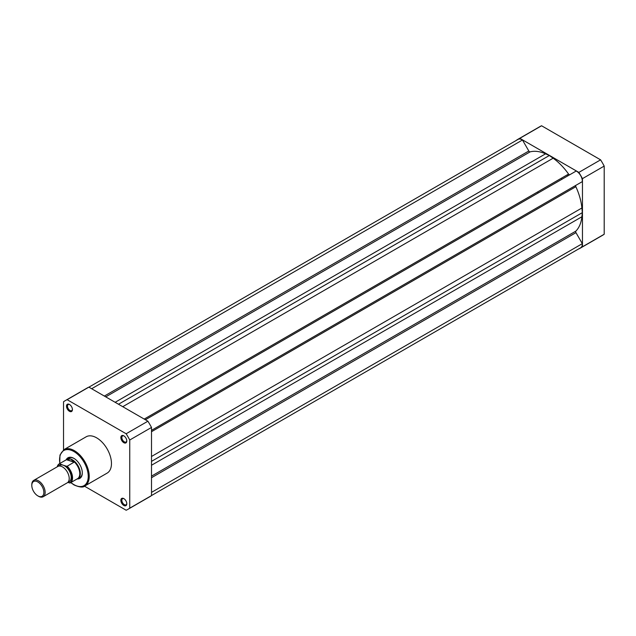 <?xml version="1.0" encoding="UTF-8"?>
<svg xmlns="http://www.w3.org/2000/svg" width="636" height="636" viewBox="0 0 636 636"><rect width="100%" height="100%" fill="white"/><g stroke="black" fill="none" stroke-linecap="round" stroke-linejoin="round"><path stroke-width="0.95" d="M561.302 178.271A43.685 25.217 60 0 1 561.978 179.233A43.685 25.217 -120 0 0 561.302 178.271M567.233 174.844A43.685 25.217 60 0 1 567.908 175.814A43.685 25.217 60 0 0 567.233 174.844M600.599 159.843L578.855 172.396A62.726 36.22 60 0 1 582.457 178.637L604.2 166.076A62.726 36.22 60 0 0 600.599 159.843L541.578 125.769A62.726 36.22 60 0 0 539.726 126.715L517.974 139.268A62.726 36.22 60 0 1 519.827 138.322L541.578 125.769M578.855 172.396L519.827 138.322M516.233 140.453L516.233 140.397A62.726 36.22 60 0 1 517.974 139.268M580.708 247.921L602.451 235.368A62.726 36.22 60 0 0 604.2 234.239L582.457 246.792A62.726 36.22 60 0 1 580.708 247.921A62.726 36.22 60 0 1 578.855 248.867L578.808 248.843M582.457 246.792L582.457 178.637M604.2 234.239L604.2 166.076M123.821 505.461A4.19 2.425 60 0 1 120.856 500.325A4.19 2.425 60 0 1 123.821 498.616L123.821 498.616A4.19 2.425 60 0 1 126.787 503.752A4.19 2.425 60 0 1 123.821 505.461M124.084 498.775A3.498 2.019 -120 0 0 122.573 498.727A3.498 2.019 -120 0 0 122.033 501.526A3.498 2.019 -120 0 0 124.314 504.61A3.498 2.019 -120 0 0 126.063 504.777A3.498 2.019 -120 0 0 126.779 503.45M69.459 411.301A4.19 2.425 60 0 1 66.494 406.166A4.19 2.425 60 0 1 69.459 404.456L69.459 404.456A4.19 2.425 60 0 1 72.424 409.592A4.19 2.425 60 0 1 69.459 411.301M69.722 404.615A3.498 2.019 -120 0 0 68.203 404.568A3.498 2.019 -120 0 0 67.67 407.366A3.498 2.019 -120 0 0 69.952 410.451A3.498 2.019 -120 0 0 71.701 410.618A3.498 2.019 -120 0 0 72.417 409.29M123.821 442.688A4.19 2.425 60 0 1 120.856 437.552A4.19 2.425 60 0 1 123.821 435.843L123.821 435.843A4.19 2.425 60 0 1 126.787 440.979A4.19 2.425 60 0 1 123.821 442.688M124.084 436.002A3.498 2.019 -120 0 0 122.573 435.954A3.498 2.019 -120 0 0 122.033 438.753A3.498 2.019 -120 0 0 124.314 441.837A3.498 2.019 -120 0 0 126.063 442.004A3.498 2.019 -120 0 0 126.779 440.676M66.247 459.669A11.885 6.861 60 0 1 73.911 458.381L73.911 458.381A11.885 6.861 60 0 1 82.306 472.938A11.885 6.861 60 0 1 77.361 478.924M74.158 458.532A11.186 6.455 -120 0 0 68.807 458.119L66.836 459.256A11.186 6.455 -120 0 0 65.937 459.979M84.882 485.96L107.126 473.12A20.964 12.108 -120 0 0 110.338 456.314A20.964 12.108 -120 0 0 96.64 437.838A20.964 12.108 -120 0 0 86.154 436.805L63.918 449.644A20.964 12.108 60 0 1 74.404 450.678A20.964 12.108 60 0 1 88.102 469.153A20.964 12.108 60 0 1 84.882 485.96C83.244 487.685 79.635 487.351 74.054 484.958L70.755 482.621M128.003 509.285L149.754 496.732A62.726 36.22 -120 0 0 151.503 495.603L129.752 508.156A62.726 36.22 -120 0 1 128.003 509.285A62.726 36.22 -120 0 1 126.151 510.231L84.485 486.174M88.873 387.133L67.13 399.686L126.151 433.76A62.726 36.22 -120 0 1 129.752 440.001L151.503 427.44A62.726 36.22 -120 0 0 147.902 421.207L88.873 387.133A62.726 36.22 -120 0 0 87.021 388.079L65.277 400.632A62.726 36.22 -120 0 0 63.528 401.761L63.528 449.883M151.503 427.44L151.503 495.603M67.13 399.686A62.726 36.22 -120 0 0 65.277 400.632M129.752 440.001L129.752 508.156M126.151 433.76L147.902 421.207M76.948 479.043A11.186 6.455 -120 0 0 78.013 478.622L79.993 477.485A11.186 6.455 -120 0 0 82.306 472.643M43.192 496.716L67.257 482.819A9.437 5.446 -120 0 0 68.378 474.289A9.437 5.446 -120 0 0 61.048 466.275A9.437 5.446 -120 0 0 57.82 466.474L33.756 480.371A9.437 5.446 60 0 1 36.983 480.172A9.437 5.446 60 0 1 44.313 488.186A9.437 5.446 60 0 1 43.192 496.716A9.437 5.446 60 0 1 39.965 496.915A9.437 5.446 60 0 1 38.47 496.247L37.826 495.873A8.53 4.921 -120 0 0 39.178 496.478A8.53 4.921 -120 0 0 43.709 490.753A8.53 4.921 -120 0 0 36.483 481.349A8.53 4.921 -120 0 0 31.8 485.435A8.53 4.921 -120 0 0 37.826 495.873M57.208 466.832A11.011 6.352 60 0 1 59.259 463.827A11.011 6.352 60 0 1 59.371 463.771L63.028 465.139A9.437 5.446 -120 0 0 58.917 466.085M78.013 478.622A11.186 6.455 -120 0 0 79.341 468.517A11.186 6.455 -120 0 0 70.66 459.025L74.301 462.038L67.185 466.22A11.011 6.352 60 0 1 70.27 482.899A11.011 6.352 60 0 1 70.159 482.955L69.427 482.947A10.661 6.153 -120 0 0 71.868 475.808A10.661 6.153 -120 0 0 66.446 466.204L67.185 466.22M538.255 192.931A43.685 25.217 -120 0 0 537.579 191.969M67.79 482.43L70.159 482.955L77.497 478.725A11.011 6.352 -120 0 0 74.062 461.72M68.139 482.064A9.437 5.446 -120 0 0 70.66 474.058A9.437 5.446 -120 0 0 63.028 465.139L66.446 466.204M77.29 478.836L70.373 482.835M59.371 463.771L66.867 459.47L70.66 459.025A11.186 6.455 -120 0 0 66.836 459.256M66.565 459.613L74.301 462.038M66.867 459.47A11.011 6.352 -120 0 0 66.494 459.653A11.011 6.352 -120 0 0 66.383 459.717L74.205 462.165M31.8 485.435L31.8 484.688A9.437 5.446 60 0 1 33.756 480.371M88.921 387.157L518.054 139.403A8.212 4.738 60 0 1 522.164 139.809A8.212 4.738 60 0 1 522.474 140L91.656 388.739M145.382 419.76L576.208 171.02A8.212 4.738 60 0 1 576.526 171.195A8.212 4.738 60 0 1 582.322 181.618L575.97 185.283A1.399 0.811 -120 0 0 575.866 186.698A46.341 26.752 60 0 1 581.884 207.996L582.33 212.639L581.884 216.773A46.341 26.752 60 0 1 575.866 231.122A1.399 0.811 -120 0 0 575.97 232.657L582.322 243.66A8.212 4.738 60 0 1 580.628 247.786L151.503 495.547M522.474 140L528.826 151.002A1.399 0.811 -120 0 0 530.106 151.861A46.341 26.752 60 0 1 545.545 153.825L549.345 155.502L553.137 158.205A46.341 26.752 60 0 1 568.576 174.065A1.399 0.811 -120 0 0 569.848 174.693M582.33 212.639L151.503 461.378M582.322 243.66L151.503 492.391M549.345 155.502L118.511 404.242M70.898 482.533A20.273 11.702 -120 0 0 73.911 484.632A20.273 11.702 -120 0 0 88.237 476.356A20.273 11.702 -120 0 0 73.911 451.536A20.273 11.702 -120 0 0 59.895 463.461M59.609 464.065A10.661 6.153 -120 0 0 57.319 466.768M568.576 174.065L144.205 419.076M553.137 158.205L122.756 406.69M575.97 185.283L151.503 430.349M575.866 186.698L151.503 431.709M581.884 207.996L151.503 456.481M581.884 216.773L151.503 465.25M575.866 231.122L151.503 476.125M575.97 232.657L151.503 477.723M528.826 151.002L104.36 396.069M530.106 151.861L105.735 396.864M545.545 153.825L115.156 402.302M59.744 463.549L59.967 455.05L63.918 449.644M66.494 459.653L59.259 463.827L57.129 466.872"/></g></svg>
